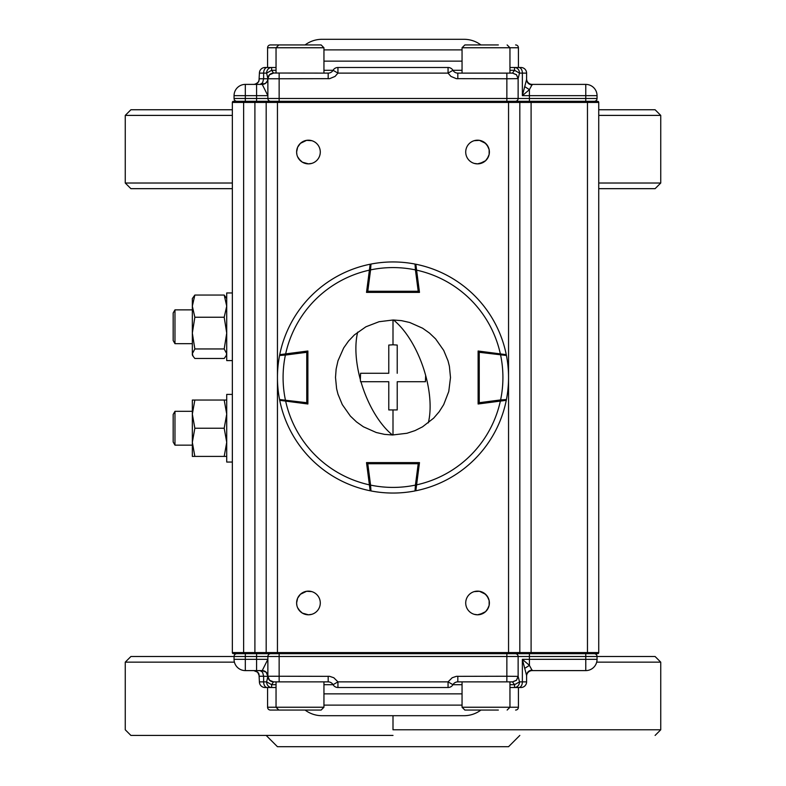 <?xml version="1.0" encoding="UTF-8"?>
<svg xmlns="http://www.w3.org/2000/svg" width="786" height="786" viewBox="0 0 786 786"><rect width="100%" height="100%" fill="white"/><g stroke="black" fill="none" stroke-linecap="round" stroke-linejoin="round"><path stroke-width="1.18" d="M393 735.431L130.898 735.431L393 735.431M421.188 656.516L417.415 656.516M596.692 662.146L660.741 662.146L655.102 656.516L597.046 656.516L597.046 659.336A11.269 11.269 0 0 1 585.776 670.605L532.23 670.605A5.64 5.64 0 0 0 526.591 676.245A5.64 5.64 0 0 1 532.23 670.605L529.41 665.359L524.714 668.365L522.366 659.336L529.41 665.359L529.41 659.336L585.776 659.336L585.776 656.516L529.41 656.516L529.41 659.336L522.366 659.336L522.366 681.875L526.591 681.875A5.64 5.64 0 0 1 520.951 687.514L514.545 687.514L520.951 687.514A5.64 5.64 0 0 0 526.591 681.875A5.64 5.64 0 0 1 520.951 687.514M256.59 670.605L256.59 656.516L245.32 656.516L245.32 659.336L267.869 659.336L262.229 670.605L266.218 672.256L267.869 676.432L263.634 676.245L262.603 672.256L260.117 670.605L262.229 670.605L245.32 670.605A11.269 11.269 0 0 1 234.051 659.336L234.051 656.516L130.898 656.516L125.259 662.146L234.405 662.146M277.448 746.7L508.552 746.7L277.448 746.7L266.179 735.431M519.821 735.431L508.552 746.7M598.736 183.03L660.741 183.03L660.741 115.395L655.102 109.755L598.736 109.755M232.351 109.755L130.898 109.755L125.259 115.395L125.259 183.03L130.898 188.669L232.351 188.669M598.736 188.669L655.102 188.669L660.741 183.03M287.656 44.94L270.404 44.94A2.82 2.82 0 0 0 267.584 47.759L323.95 47.759L321.13 44.94L278.853 44.94L302.404 44.94M267.584 67.488L267.584 47.759M518.416 67.488L518.416 47.759A2.82 2.82 0 0 0 515.596 44.94M518.416 47.759L462.05 47.759L464.87 44.94L498.344 44.94M483.596 44.94L472.239 44.94M506.862 101.306L506.862 98.486L518.131 98.486A2.82 2.82 0 0 1 515.311 101.306L529.41 101.306L529.41 95.666L585.776 95.666L585.776 98.486L518.131 98.486L518.131 78.629L506.862 78.757L506.862 98.486L279.138 98.486L279.138 78.757L329.648 78.659L335.042 76.429L337.941 73.118L448.059 73.118L450.958 76.429L456.352 78.659L506.862 78.757L506.862 73.118L512.501 73.118L457.825 73.118A5.64 5.64 0 0 1 452.942 70.298L462.05 70.298M312.337 44.94L313.761 44.94M518.416 687.514L518.416 707.243L462.05 707.243L464.87 710.063L498.344 710.063M483.596 710.063L472.239 710.063M531.1 101.306L531.1 652.567L587.466 652.567L587.466 102.426L519.821 102.426A1.13 1.13 0 0 0 518.701 101.306A1.13 1.13 0 0 1 519.821 102.426L519.821 652.567L508.552 652.567L508.552 102.426L277.448 102.426L277.448 652.567L508.552 652.567L508.552 653.697L519.821 653.697L233.481 653.697L232.351 652.567L232.351 102.426L243.631 102.426L243.631 652.567L254.9 652.567L254.9 102.426L243.631 102.426L243.631 101.306L233.481 101.306L597.606 101.306A1.13 1.13 0 0 1 598.736 102.426L598.736 652.567L597.606 653.697L508.552 653.697L529.41 653.697L529.41 656.516L518.131 656.516L518.131 676.373L506.862 676.245L506.862 656.516L279.138 656.516L279.138 676.245L329.648 676.343L333.814 677.748L337.941 681.875L448.059 681.875L452.186 677.748L456.352 676.343L506.862 676.245L506.862 681.875L512.501 681.875L457.825 681.875A5.64 5.64 0 0 0 452.942 684.694L462.05 684.694M518.416 707.243A2.82 2.82 0 0 1 515.596 710.063M173.166 340.554L173.166 312.985L174.973 309.861L174.973 343.679L173.166 340.554M192.334 309.861L174.973 309.861M192.334 343.679L174.973 343.679M173.166 442.017L173.166 414.448L174.973 411.324L174.973 445.141L173.166 442.017M286.232 710.063L270.404 710.063A2.82 2.82 0 0 1 267.584 707.243L323.95 707.243L321.13 710.063L286.232 710.063M312.337 710.063L313.761 710.063M302.404 710.063L287.656 710.063M267.584 687.514L267.584 707.243M226.722 298.582L224.197 295.055L194.849 295.055L192.334 306.147L194.849 317.239L192.334 333.097L194.849 348.955L224.197 348.955L226.722 333.097L224.197 317.239L194.849 317.239M224.197 295.055L226.722 306.147L224.197 317.239M226.722 354.948L224.197 358.485L194.849 358.485L193.081 356.245L192.334 353.72L194.849 348.955M225.975 356.245L226.722 353.72L224.197 348.955M193.081 356.245L192.334 354.948L192.334 298.582L194.849 295.055M226.722 400.045L194.849 400.045L192.334 414.134L194.849 428.232L192.334 442.322L194.849 456.411L224.197 456.411L226.722 442.322L224.197 428.232L194.849 428.232M224.197 400.045L226.722 414.134L224.197 428.232M226.722 456.411L224.197 456.411M194.849 400.045L192.334 400.045L192.334 456.411L194.849 456.411M357.689 332.134A67.508 31.843 71.3 0 0 360.352 379.569L360.568 373.271L388.775 373.271L388.775 345.064L393 344.789L393 320.01L379.049 321.72L365.903 326.789L354.388 334.905L348.571 341.006L343.688 347.933L337.99 360.774L336.133 369.056L335.504 377.457L336.605 388.706L337.97 394.159L342.283 404.584L350.36 416.069L356.51 421.925L363.387 426.778L376.268 432.506L384.501 434.363L392.46 434.992L406.952 433.273L415.008 430.61L422.544 426.827L433.656 418.152L439.158 411.776L443.707 404.603L448.767 391.497L450.496 377.535L449.395 366.296L448.03 360.843L443.717 350.418L435.64 338.933L429.49 333.077L422.613 328.214L409.732 322.496L401.499 320.639L393.54 320.01A67.508 31.843 71.3 0 1 425.039 373.271L425.648 375.423L425.432 381.731L397.225 381.731L397.225 409.938L388.775 409.938L388.775 381.731L360.568 381.731L388.775 381.731L388.775 409.938M393 344.789L397.225 345.064L397.225 373.271M388.775 373.271L388.775 345.064M360.352 379.569L360.568 381.731M393.54 320.01L393 320.01M393 434.992L393 410.213M282.302 354.339L280.533 354.565A1.13 1.13 0 0 0 279.57 355.469L285.397 355.066A109.912 109.912 0 0 0 285.397 399.927L285.249 401.047L280.533 400.428A1.13 1.13 0 0 1 279.57 399.534A115.552 115.552 0 0 1 279.57 355.469A115.552 115.552 0 0 0 279.57 399.534L306.756 402.707L306.756 352.295L285.397 355.066L285.249 353.955M282.302 400.663L285.652 401.096A109.912 109.912 0 0 0 369.4 484.854L366.512 462.61L419.488 462.61L416.6 484.854A109.912 109.912 0 0 0 500.348 401.096L478.114 403.994L478.114 351.008L500.348 353.897A109.912 109.912 0 0 0 416.6 270.148L419.488 292.382L366.512 292.382L369.4 270.148A109.912 109.912 0 0 0 285.652 353.897L307.886 351.008L307.886 403.994L279.728 400.329A115.552 115.552 0 0 0 370.167 490.769A115.552 115.552 0 0 1 279.728 400.329M307.876 352.148L306.619 351.175L306.756 352.295L307.886 352.295A1.13 1.13 0 0 0 306.619 351.175A1.13 1.13 0 0 1 307.886 352.295M306.756 403.837A1.13 1.13 0 0 0 307.886 402.707L306.619 403.827A1.13 1.13 0 0 0 306.756 403.837L307.876 402.854M370.972 264.067A1.13 1.13 0 0 0 370.068 265.029A1.13 1.13 0 0 1 370.972 264.067A115.552 115.552 0 0 1 393 261.944A115.552 115.552 0 0 0 370.972 264.067L370.57 269.893L369.449 269.755L370.068 265.029L369.4 270.148L370.167 264.224A115.552 115.552 0 0 0 279.728 354.673A115.552 115.552 0 0 1 370.167 264.224M416.551 269.755L415.43 269.893L415.028 264.067A115.552 115.552 0 0 0 393 261.944A115.552 115.552 0 0 1 415.028 264.067A1.13 1.13 0 0 1 415.932 265.029A1.13 1.13 0 0 0 415.028 264.067M418.358 292.372L419.331 291.115L418.211 291.262L415.43 269.893A109.912 109.912 0 0 0 370.57 269.893L367.789 291.262L418.211 291.262L418.211 292.382A1.13 1.13 0 0 0 419.331 291.115A1.13 1.13 0 0 1 418.211 292.382M366.659 291.262A1.13 1.13 0 0 0 367.789 292.382L366.669 291.115A1.13 1.13 0 0 0 366.659 291.262L367.642 292.372M369.833 488.204L369.449 485.247L370.57 485.1L370.972 490.936A115.552 115.552 0 0 0 393 493.048A115.552 115.552 0 0 1 370.972 490.936A1.13 1.13 0 0 1 370.068 489.973A1.13 1.13 0 0 0 370.972 490.936M415.028 490.936A1.13 1.13 0 0 0 415.932 489.973A1.13 1.13 0 0 1 415.028 490.936A115.552 115.552 0 0 1 393 493.048A115.552 115.552 0 0 0 415.028 490.936L415.43 485.1L416.551 485.247L415.932 489.973L416.6 484.854L415.833 490.769A115.552 115.552 0 0 0 506.272 400.329A115.552 115.552 0 0 1 415.833 490.769M367.642 462.62L366.669 463.887L367.789 463.74L370.57 485.1A109.912 109.912 0 0 0 415.43 485.1L418.211 463.74L367.789 463.74L367.789 462.61A1.13 1.13 0 0 0 366.669 463.887A1.13 1.13 0 0 1 367.789 462.61M419.341 463.74A1.13 1.13 0 0 0 418.211 462.61L419.331 463.887A1.13 1.13 0 0 0 419.341 463.74L418.358 462.62M503.698 400.663L505.467 400.428A1.13 1.13 0 0 0 506.43 399.534L500.603 399.927A109.912 109.912 0 0 0 500.603 355.066L500.751 353.955L505.467 354.565L500.348 353.897L506.272 354.673A115.552 115.552 0 0 0 415.833 264.224A115.552 115.552 0 0 1 506.272 354.673M506.43 355.469A1.13 1.13 0 0 0 505.467 354.565A1.13 1.13 0 0 1 506.43 355.469A115.552 115.552 0 0 1 506.43 399.534A115.552 115.552 0 0 0 506.43 355.469L479.244 352.295L479.244 402.707L500.603 399.927L500.751 401.047M478.124 402.854L479.381 403.827L479.244 402.707L478.114 402.707A1.13 1.13 0 0 0 479.381 403.827A1.13 1.13 0 0 1 478.114 402.707M479.244 351.165A1.13 1.13 0 0 0 478.114 352.295L479.381 351.175A1.13 1.13 0 0 0 479.244 351.165L478.124 352.148M369.4 484.854L370.167 490.769M285.652 353.897L279.728 354.673M416.6 270.148L415.833 264.224M500.348 401.096L506.272 400.329M232.351 394.405L226.722 394.405L226.722 462.05L232.351 462.05M232.351 292.952L226.722 292.952L226.722 360.587L232.351 360.587M308.446 163.871L302.355 162.181L300.409 160.727L297.599 156.758L298.798 158.88L302.345 162.171L308.446 163.871A11.839 11.839 0 0 0 320.285 152.032A11.839 11.839 0 0 0 308.446 140.193A11.839 11.839 0 0 0 296.617 152.032A11.839 11.839 0 0 0 308.446 163.871L311.836 163.38M483.655 162.171L477.554 163.871A11.839 11.839 0 0 0 489.383 152.032A11.839 11.839 0 0 0 477.554 140.193A11.839 11.839 0 0 0 465.715 152.032A11.839 11.839 0 0 0 477.554 163.871L474.164 163.38M483.655 613.1L477.554 614.799A11.839 11.839 0 0 0 489.383 602.97A11.839 11.839 0 0 0 477.554 591.131A11.839 11.839 0 0 0 465.715 602.97A11.839 11.839 0 0 0 477.554 614.799L474.164 614.308M297.599 607.706L298.798 609.818L302.345 613.109L308.446 614.799A11.839 11.839 0 0 0 320.285 602.97A11.839 11.839 0 0 0 308.446 591.131A11.839 11.839 0 0 0 296.617 602.97A11.839 11.839 0 0 0 308.446 614.799L311.836 614.308M508.552 101.306L519.821 101.306L508.552 101.306L508.552 102.426L519.821 102.426A1.13 1.13 0 0 0 518.701 101.306M311.836 140.694L306.579 140.34L300.409 143.347L297.599 147.296L296.617 152.032L296.862 154.459L296.617 152.032L297.599 147.296L300.399 143.357L306.569 140.35L311.836 140.694M479.421 163.724L485.591 160.717L488.401 156.768L489.138 154.439L489.138 149.605L487.202 145.174L483.655 141.893L479.431 140.35L474.164 140.694M296.862 605.387L296.617 602.96L297.599 598.225L300.399 594.285L306.569 591.278L311.836 591.622L306.579 591.278L300.409 594.275L297.599 598.234L296.617 602.96L296.862 605.397M479.421 614.652L485.591 611.655L488.401 607.696L489.138 605.377L489.138 600.533L487.202 596.102L483.655 592.821L479.431 591.278L474.164 591.622M308.446 614.799L302.355 613.109L300.409 611.655L297.599 607.696M254.9 653.697L254.9 652.567L266.179 652.567L266.179 102.426L254.9 102.426L254.9 101.306L268.989 101.306M268.989 653.697L276.043 653.697M233.481 653.697L243.631 653.697L236.861 653.697L243.631 653.697L243.631 652.567L232.351 652.567A1.13 1.13 0 0 0 233.481 653.697A1.13 1.13 0 0 1 232.351 652.567M479.421 591.278L485.591 594.275L488.401 598.225L489.138 600.553L489.138 605.397L487.202 609.818L485.591 611.655M479.421 140.34L485.591 143.347L488.401 147.296L489.138 149.615L489.138 154.459L487.202 158.89L485.591 160.727M267.299 653.697L266.179 652.567A1.13 1.13 0 0 0 267.299 653.697L266.179 652.567L277.448 652.567L277.448 653.697M518.701 653.697A1.13 1.13 0 0 0 519.821 652.567L518.701 653.697A1.13 1.13 0 0 0 519.821 652.567L531.1 652.567L531.1 653.697M598.736 652.567A1.13 1.13 0 0 1 597.606 653.697A1.13 1.13 0 0 0 598.736 652.567L587.466 652.567L587.466 653.697L594.226 653.697L587.466 653.697M232.351 102.426A1.13 1.13 0 0 1 233.481 101.306M266.179 102.426A1.13 1.13 0 0 1 267.299 101.306A1.13 1.13 0 0 0 266.179 102.426L277.448 102.426L277.448 101.306M256.59 653.697L270.689 653.697A2.82 2.82 0 0 0 267.869 656.516L256.59 656.516L256.59 653.697M305.086 710.063A28.188 28.188 0 0 0 321.995 715.702L464.005 715.702A28.188 28.188 0 0 0 480.914 710.063M262.229 670.605A5.64 5.64 0 0 1 267.869 676.245L267.869 656.516L279.138 656.516L279.138 653.697M509.957 684.694L514.545 684.694L512.501 681.943L516.481 680.312L518.131 676.373L519.497 681.875A5.64 4.952 90 0 1 514.545 687.514L509.957 687.514M457.825 676.245L457.825 681.875A5.64 5.64 0 0 0 452.942 684.694A5.64 5.64 0 0 1 448.059 687.514L337.941 687.514A5.64 5.64 0 0 1 333.058 684.694A5.64 5.64 0 0 0 328.175 681.875L273.499 681.875L271.642 684.694L276.043 684.694M276.043 687.514L265.049 687.514A5.64 5.64 0 0 1 259.409 681.875L258.987 674.083L256.904 671.558L253.77 670.605L257.759 672.256L259.409 676.245L263.634 676.245L263.634 681.875L266.621 681.875L267.869 676.432L269.519 680.352L273.499 681.973M524.714 668.365L526.591 675.498L526.591 681.875M514.545 687.514L514.545 684.694L519.497 681.875L522.366 681.875A5.64 3.527 90 0 1 518.839 687.514M512.501 681.875L516.481 680.224L518.131 676.245L516.481 680.224L512.501 681.943M266.621 681.875L271.642 684.694L271.642 687.514A5.64 5.021 -90 0 1 266.621 681.875M273.499 681.875A5.64 5.64 0 0 1 267.869 676.245L269.519 680.224L273.499 681.875A5.64 5.64 0 0 1 267.869 676.245L279.138 676.245L279.138 681.875M257.759 672.256A5.64 5.64 0 0 1 258.987 674.083M526.591 675.498A5.64 5.394 180 0 1 532.23 670.114M234.051 656.516A2.82 2.82 0 0 1 236.861 653.697A2.82 2.82 0 0 0 234.051 656.516L245.32 656.516L245.32 653.697M597.046 656.516A2.82 2.82 0 0 0 594.226 653.697A2.82 2.82 0 0 1 597.046 656.516L585.776 656.516L585.776 653.697M518.131 656.516A2.82 2.82 0 0 0 515.311 653.697A2.82 2.82 0 0 1 518.131 656.516L506.862 656.516L506.862 653.697M480.914 44.94A28.188 28.188 0 0 0 464.005 39.3L321.995 39.3A28.188 28.188 0 0 0 305.086 44.94M245.32 101.306L245.32 98.486L234.051 98.486A2.82 2.82 0 0 0 236.861 101.306A2.82 2.82 0 0 1 234.051 98.486L234.051 95.666A11.269 11.269 0 0 1 245.32 84.397L262.229 84.397A5.64 5.64 0 0 0 267.869 78.757L263.634 78.757L262.603 82.746L260.117 84.397L265.363 83.444L267.437 80.909L267.869 78.571L267.869 98.486L245.32 98.486L245.32 95.666L256.59 95.666L256.59 101.306M585.776 101.306L585.776 98.486L597.046 98.486A2.82 2.82 0 0 1 594.226 101.306A2.82 2.82 0 0 0 597.046 98.486L597.046 95.666A11.269 11.269 0 0 0 585.776 84.397L532.23 84.397A5.64 5.64 0 0 1 526.591 78.757A5.64 5.64 0 0 0 532.23 84.397L529.41 89.643L524.714 86.627L522.366 95.666L529.41 89.643L529.41 95.666L522.366 95.666L522.366 73.118L526.591 73.118A5.64 5.64 0 0 0 520.951 67.488L509.957 67.488M276.043 67.488L265.049 67.488A5.64 5.64 0 0 0 259.409 73.118L258.987 80.909L257.759 82.746L254.87 84.289L253.77 84.397L255.931 83.964L258.466 81.891L259.409 78.757L263.634 78.757L263.634 73.118L266.621 73.118L267.869 78.571L269.519 74.65L273.499 73.029L271.642 70.298L276.043 70.298M457.825 78.757L457.825 73.118A5.64 5.64 0 0 1 452.942 70.298A5.64 5.64 0 0 0 448.059 67.488L337.941 67.488A5.64 5.64 0 0 0 333.058 70.298A5.64 5.64 0 0 1 328.175 73.118L273.499 73.029M509.957 70.298L514.545 70.298L512.501 73.059L516.481 74.69L518.131 78.629L519.497 73.118A5.64 4.952 -90 0 0 514.545 67.488L520.951 67.488A5.64 5.64 0 0 1 526.591 73.118A5.64 5.64 0 0 0 520.951 67.488M524.714 86.627L526.591 79.494L526.591 73.118M514.545 67.488L514.545 70.298L519.497 73.118L522.366 73.118A5.64 3.527 -90 0 0 518.839 67.488M512.501 73.118L516.481 74.768L518.131 78.757L516.481 74.768L512.501 73.059M266.621 73.118L271.642 70.298L271.642 67.488A5.64 5.021 90 0 0 266.621 73.118M267.977 77.657L269.519 74.768L273.499 73.118A5.64 5.64 0 0 0 267.869 78.757L279.138 78.757L279.138 73.118M323.95 70.298L333.058 70.298A5.64 5.64 0 0 1 328.175 73.118A5.64 5.64 0 0 0 333.058 70.298A5.64 5.64 0 0 1 328.175 73.118L328.175 78.757M262.229 84.397L267.869 95.666L256.59 95.666L256.59 84.397M254.87 84.289A5.64 5.64 0 0 0 258.987 80.909M526.591 79.494A5.64 5.394 180 0 0 532.23 84.888M267.869 98.486A2.82 2.82 0 0 0 270.689 101.306A2.82 2.82 0 0 1 267.869 98.486L279.138 98.486L279.138 101.306M393 715.702L393 729.791L660.741 729.791L393 729.791M232.351 183.03L125.259 183.03M232.351 115.395L125.259 115.395M660.741 115.395L598.736 115.395M425.648 375.423A67.508 31.843 71.3 0 1 428.311 422.868M360.961 381.731A67.508 31.843 71.3 0 0 392.46 434.992M280.533 354.565A1.13 1.13 0 0 0 279.57 355.469M279.57 399.534A1.13 1.13 0 0 0 280.533 400.428M306.756 402.707L306.619 403.827L307.886 402.707L306.756 402.707M367.789 291.262L366.669 291.115L367.789 292.382L367.789 291.262M418.211 463.74L419.331 463.887L418.211 462.61L418.211 463.74M505.467 400.428A1.13 1.13 0 0 0 506.43 399.534M479.244 352.295L479.381 351.175L478.114 352.295L479.244 352.295M598.736 102.426L587.466 102.426L587.466 101.306M323.95 693.861L462.05 693.861L323.95 693.861M462.05 705.121L323.95 705.121M259.409 681.875L263.634 681.875A5.64 3.527 -90 0 0 267.161 687.514M323.95 684.694L333.058 684.694A5.64 5.64 0 0 0 328.175 681.875L328.175 676.245M448.059 681.875L452.942 684.694A5.64 5.64 0 0 1 448.059 687.514L448.059 681.875M333.058 684.694L337.941 681.875L337.941 687.514M234.051 659.336L245.32 659.336L245.32 670.605M585.776 659.336L597.046 659.336A11.269 11.269 0 0 1 585.776 670.605L585.776 659.336M270.689 653.697A2.82 2.82 0 0 0 267.869 656.516M462.05 49.882L323.95 49.882M462.05 61.141L323.95 61.141M259.409 73.118L263.634 73.118A5.64 3.527 90 0 1 267.161 67.488M448.059 73.118L452.942 70.298A5.64 5.64 0 0 0 448.059 67.488L448.059 73.118M267.869 78.757A5.64 5.64 0 0 1 273.499 73.118M333.058 70.298L337.941 73.118L337.941 67.488M234.051 95.666L245.32 95.666L245.32 84.397M585.776 95.666L597.046 95.666A11.269 11.269 0 0 0 585.776 84.397L585.776 95.666M518.131 98.486A2.82 2.82 0 0 1 515.311 101.306M660.741 662.146L660.741 729.791L655.102 735.431M130.898 735.431L125.259 729.791L125.259 662.146M509.957 73.118L509.957 47.759L507.147 44.94M462.05 73.118L462.05 47.759M276.043 73.118L276.043 47.759L278.853 44.94M323.95 73.118L323.95 47.759M509.957 681.875L509.957 707.243L507.147 710.063M462.05 681.875L462.05 707.243M192.334 445.141L174.973 445.141M192.334 411.324L174.973 411.324M276.043 681.875L276.043 707.243L278.853 710.063M323.95 681.875L323.95 707.243"/></g></svg>
